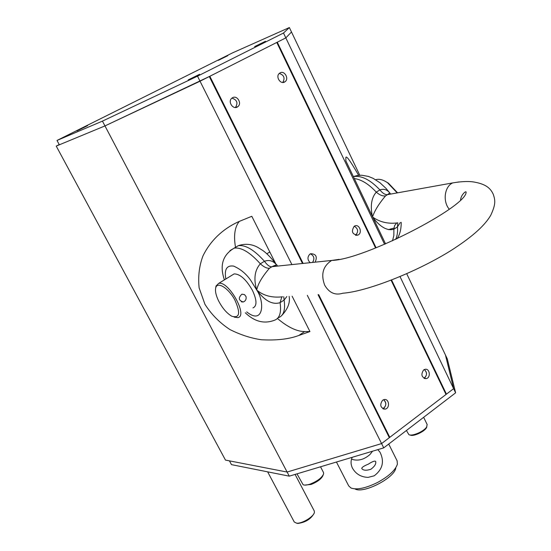 <?xml version="1.0" encoding="UTF-8"?>
<svg xmlns="http://www.w3.org/2000/svg" width="551" height="551" viewBox="0 0 551 551"><rect width="100%" height="100%" fill="white"/><g stroke="black" fill="none" stroke-linecap="round" stroke-linejoin="round"><path stroke-width="0.83" d="M302.499 263.488L209.29 76.541L104.966 125.917L56.23 146.091L225.476 460.092L287.112 472.049L104.966 125.917L59.35 144.803L57.001 140.45L102.438 121.117L197.513 76.176L283.496 33.026L289.378 27.55L359.769 175.246M406.714 273.737L445.47 355.058L453.631 388.662L445.47 355.058L447.309 358.915L455.622 392.822L383.737 447.86L289.268 476.154L287.112 472.049L381.588 443.576L307.306 295.322M385.555 243.886L345.828 160.809L345.897 158.709C345.284 153.936 349.534 159.473 358.646 175.328M283.496 33.026L285.824 37.881L291.5 31.999L285.824 37.881L384.577 244.307M400.026 276.616L453.631 388.662L446.441 394.144L445.842 394.11M291.913 264.597L200.034 81.217L285.824 37.881L277.284 42.2L376.092 247.785M391.589 280.025L446.441 394.144M355.643 235.194L355.54 235.256C358.646 231.744 358.226 228.727 354.265 226.199C358.178 228.651 358.639 231.647 355.643 235.194M279.316 73.421C284.075 75.074 285.218 78.09 282.746 82.464C285.218 78.09 284.075 75.074 279.316 73.421M424.669 377.862L423.96 378.275C427.218 375.507 427.335 372.593 424.311 369.549C427.115 372.104 427.239 374.873 424.669 377.862M56.23 146.091L59.232 144.582M292.126 296.218L309.951 331.544L298.759 335.497C288.944 339.154 276.512 340.573 261.47 339.76C251.063 338.273 240.567 334.884 229.987 329.581C219.821 322.955 211.474 314.531 204.944 304.304L199.125 287.842C197.961 276.444 199.235 265.802 202.961 255.926C212.011 237.371 227.074 226.613 239.892 221.151L251.807 216.295L275.576 263.412M318.051 294.689L389.337 437.666L381.588 443.576L287.112 472.049L229.45 460.863L231.482 464.638L289.268 476.154M231.895 98.14C237.061 99.807 238.239 102.927 235.429 107.5C238.239 102.927 237.061 99.807 231.895 98.14M310.399 253.825C314.125 255.816 314.841 258.688 312.534 262.441C314.841 258.688 314.125 255.822 310.399 253.825M383.875 408.181L382.842 408.725C386.499 406.004 386.747 402.995 383.586 399.702C386.451 402.299 386.547 405.123 383.875 408.181M239.313 221.392C234.836 226.819 233.541 235.318 235.435 246.896M277.456 318.471C287.553 327.067 296.603 331.44 304.6 331.592L298.759 335.497M309.951 331.544L304.6 331.592M377.8 449.637L379.997 452.171C384.591 461.49 382.663 469.369 374.219 475.802L368.123 477.38C361.091 477.138 355.87 474.06 352.454 468.136C350.677 464.369 350.608 460.753 352.261 457.289M336.441 462.027L348.7 485.899L350.973 488.007C356.89 490.101 365.761 488.248 377.587 482.449C388.834 476.264 395.439 470.175 397.395 464.176L397.085 460.774M351.538 459.203C357.916 461.277 364.059 459.706 369.969 454.492L372.559 451.207M355.106 488.985C363.44 493.971 394.454 478.02 395.783 468.095M368.288 464.169C372.318 461.559 374.77 460.636 375.637 461.407C376.299 463.797 374.708 466.415 370.864 469.266C366.25 470.747 363.212 470.499 361.759 468.529C361.745 467.393 363.922 465.939 368.288 464.169M406.424 430.489L408.89 434.656C411.99 436.619 424.077 431.399 426.66 426.963L427.142 424.484M410.178 435.001L410.213 435.014C413.395 437.053 426.178 430.806 426.722 426.949L426.839 426.681M267.648 471.842L294.268 522.004L296.596 523.181C301.907 523.884 313.891 516.583 314.407 512.361L314.249 510.935M296.693 523.188L297.864 523.45C305.364 522.424 310.702 519.18 313.884 513.711L313.932 513.594M296.989 473.839L303.105 484.722C304.6 485.39 307.01 485.155 310.337 484.033C317.672 481.037 322.108 477.607 323.651 473.75L323.485 472.496M304.634 485.087L311.122 484.453C317.713 481.76 321.701 478.681 323.093 475.203L323.161 475.024M455.622 392.822L453.631 388.662L381.588 443.576L383.737 447.86M197.513 76.176L200.034 81.217L104.966 125.917L102.438 121.117M218.313 60.348L227.825 55.665L218.313 60.348M254.652 46.594L265.486 41.256L254.652 46.594M188.187 79.916L199.586 74.295L188.187 79.916M76.982 130.883L87.588 125.649L76.982 130.883M289.378 27.55L232.522 52.882L57.001 140.45M392.408 193.759L387.518 194.641L385.548 195.874C378.998 203.608 374.68 210.578 372.6 216.784M372.786 217.177C380.059 222.218 388.365 224.112 397.705 222.852M278.882 265.954L272.077 266.663L269.46 268.234C262.083 276.85 257.834 284.116 256.711 290.033C263.495 295.735 272.104 297.988 282.553 296.789M373.027 217.693C380.507 227.287 387.463 231.124 393.903 229.209L394.578 225.648L396.431 223.307M385.548 195.874C382.738 196.328 379.66 195.088 376.299 192.134C371.491 197.623 370.176 205.675 372.352 216.274M390.618 194.083L389.771 192.912C386.967 189.558 383.682 188.552 379.921 189.895C382.566 193.277 385.101 194.854 387.525 194.641L452.667 182.918C444.492 186.541 442.543 201.384 449.258 209.228M397.808 222.838L397.457 226.916L400.295 222.48M272.063 266.67C275.748 264.907 277.415 264.508 277.063 265.465L277.057 265.458C273.565 260.919 269.363 259.521 264.446 261.264C267.111 264.955 269.535 266.815 271.712 266.829M277.511 266.099L277.146 265.582M283.744 296.714L284.109 300.068L286.823 296.534M269.46 268.234C266.849 268.489 263.812 267.008 260.334 263.805C254.686 270.142 253.481 278.889 256.711 290.033C264.694 300.812 272.483 305.02 280.073 302.671L281.754 297.065M392.505 240.842L393.834 235.566L393.903 229.209L397.457 226.916C397.85 231.964 397.237 236.138 395.632 239.423M353.391 176.616C361.304 175.252 370.148 179.681 379.921 189.895L376.299 192.134C368.681 184 361.353 179.474 354.321 178.565M233.961 248.232L238.239 245.698C245.443 244.665 254.176 249.851 264.446 261.264L260.334 263.805C250.058 252.358 241.338 247.144 234.161 248.15L229.953 250.622M245.305 312.796C254.41 321.55 263.984 324.084 274.033 320.406C279.543 318.719 281.561 312.81 280.073 302.671L284.109 300.068C285.556 310.158 283.531 316.074 278.041 317.817M232.171 275.101L234.127 273.895C240.043 273.93 246.139 279.412 252.42 290.336C256.966 300.143 257.145 305.998 252.964 307.906M215.689 287.98L216.026 286.003L218.664 283.4C228.569 280.363 248.508 316.281 237.75 317.624L234.182 317.128M246.035 296.583C246.49 299.269 245.546 301.073 243.205 301.982C238.535 300.44 238.101 297.836 241.91 294.172L244.499 294.606L246.035 296.583M218.423 300.543C215.834 295.04 214.959 290.728 215.792 287.608C217.555 281.327 228.348 288.042 234.671 299.586C240.739 312.975 239.768 318.519 231.764 316.219C226.681 313.202 222.232 307.981 218.423 300.543M384.77 181.059L388.359 183.097L397.595 192.829M375.651 179.743L376.051 179.612C379.336 178.731 383.159 179.764 387.511 182.712L397.202 192.898M310.227 262.682C307.403 259.969 307.244 257.159 309.745 254.252L310.585 253.735C316.019 253.825 317.541 256.635 315.158 262.166M303.119 263.426L209.835 76.265L276.781 42.455L375.589 247.984M391.086 280.218L446.014 394.468L389.791 437.322L389.123 437.239M389.791 437.322L318.685 294.647M280.108 72.863L279.522 73.242C275.018 76.499 280.803 85.302 285.067 81.7C289.33 78.759 284.564 70.246 280.108 72.863M382.608 400.233C379.515 404.889 380.335 407.85 385.059 409.124C390.239 408.498 389.281 398.401 384.15 399.551L382.608 400.233M232.584 97.685L231.909 98.126C227.232 101.625 233.417 110.482 237.839 106.646C242.233 103.519 237.24 94.958 232.584 97.685M354.21 226.234C351.001 231.551 352.227 234.506 357.881 235.084C362.847 233.135 359.424 223.561 354.63 226.006L354.21 226.234M423.643 369.941C420.688 374.549 421.522 377.442 426.143 378.633C431.075 377.876 429.849 368.075 424.986 369.328L423.643 369.941M458.949 181.94L452.667 182.918C462.379 181.251 470.093 181.072 475.795 182.374C487.339 184.702 490.934 189.317 493.276 194.31C495.211 200.275 496.038 203.884 490.727 215.338C485.135 224.822 473.95 235.821 451.097 250.464C416.336 272.201 366.773 291.52 342.812 293.222M339.154 259.363L331.702 260.437C323.017 266.023 320.668 274.267 324.677 285.163C329.209 292.905 335.249 295.591 342.805 293.222M388.427 229.636L393.972 228.073M275.968 266.257L275.28 265.306M225.848 278.985C224.147 269.418 226.743 265.121 233.638 266.092C240.697 269.212 246.455 274.061 250.905 280.631L256.711 290.033C265.024 302.01 263.605 325.483 246.71 311.9M388.724 444.037L397.202 461.008M352.061 467.296L352.454 468.136M423.643 417.307L427.19 424.58M295.088 474.411L314.29 511.018M320.53 466.793L323.533 472.593M460.588 200.068C460.726 195.075 466.38 190.102 466.112 192.34C465.939 207.1 363.557 259.927 331.702 260.437L272.077 266.663M353.363 176.561L357.468 175.48L361.773 175.239L368.371 176.41L373.172 178.372L379.942 182.725L386.086 188.47L389.764 192.912L387.525 194.641M401.231 222.349C401.197 229.643 399.744 235.146 396.872 238.852M289.117 296.397C290.287 302.533 287.904 308.835 281.954 315.289M224.402 279.874C219.477 265.437 222.728 254.865 234.161 248.15L238.239 245.698C247.723 242.454 254.796 245.753 257.675 247.303L262.834 250.505C267.207 253.639 271.946 258.619 277.05 265.451M218.664 283.4L234.127 273.895M266.849 253.777L269.797 251.965M241.428 301.838L243.205 301.982M215.792 287.608L216.026 286.003M388.359 183.097L387.511 182.712M285.067 81.7L283.028 82.457M385.059 409.124L383.386 408.973M237.839 106.646L235.456 107.5M357.881 235.084L355.946 235.339M426.143 378.633L424.621 378.558"/></g></svg>
